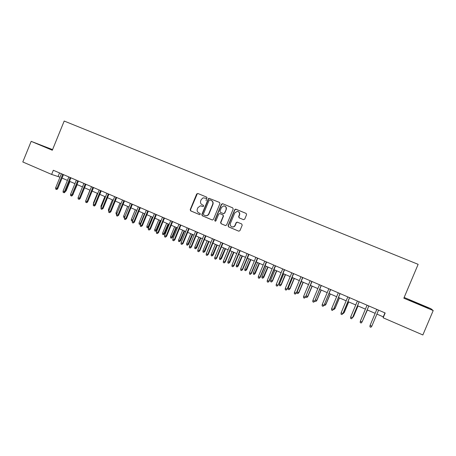 <?xml version="1.0" encoding="UTF-8"?>
<svg xmlns="http://www.w3.org/2000/svg" width="456" height="456" viewBox="0 0 456 456"><rect width="100%" height="100%" fill="white"/><g stroke="black" fill="none" stroke-linecap="round" stroke-linejoin="round"><path stroke-width="0.68" d="M207.052 197.989L206.722 197.14L197.858 193.481L196.673 194.005L190.203 209.669L190.671 210.883L199.5 214.611L200.332 214.246L200.002 213.385L198.856 212.906C197.311 212.057 196.81 210.752 197.345 208.99L197.887 207.685L200.344 205.81L203.137 206.534L203.695 206.123L203.359 205.263L202.213 204.784C200.663 203.94 200.161 202.641 200.697 200.879L201.238 199.574L203.08 197.83L206.625 198.383L207.052 197.989M243.487 219.661L244.724 219.131L246.588 214.639L246.092 213.397L235.57 209.122L234.686 209.72L228.085 225.635L228.576 226.877L238.784 231.186L239.947 230.633L242.199 225.218L241.703 223.964L237.171 222.089L236.117 222.67L235.005 225.35C234.35 226.621 233.347 227.116 231.984 226.843C230.468 226.193 229.944 225.053 230.411 223.423L234.76 212.941L237.2 211.339C239.109 211.732 239.827 212.901 239.36 214.85L238.636 216.6L239.126 217.843L243.487 219.661M52.571 149.608L31.173 141.349L52.309 150.246L64.193 121.039L418.141 264.332L403.839 298.195L433.2 310.553L422.86 334.96L383.143 317.786L385.172 312.981L53.329 170.259L51.631 174.431L59.987 177.184M31.173 141.349L22.8 161.965L51.631 174.431M219.934 203.627L219.456 202.396L208.933 198.257L208.306 198.816L201.797 214.554L202.276 215.779L212.296 220.003L213.391 219.439L219.934 203.627M222.631 203.707L232.697 207.862L233.187 209.099L226.592 225.002L225.372 225.526L221.075 223.714L220.59 222.471L223.252 216.041L222.767 214.804L219.661 213.55L218.709 214.143L215.945 220.824L215.169 221.217L214.759 220.328L221.422 204.237L222.631 203.707L232.771 207.902M433.2 310.553L430.869 308.689L404.147 297.454M376.912 314.104L383.291 316.857L383.143 317.786M62.056 178.079L67.431 180.399M69.494 181.294L74.932 183.643M76.984 184.526L82.479 186.903M84.531 187.786L90.083 190.186M92.129 191.07L97.744 193.498M99.778 194.376L105.456 196.827M107.485 197.704L113.219 200.184M115.248 201.056L121.045 203.564M123.063 204.436L128.923 206.967M130.935 207.833L136.863 210.398M138.863 211.259L144.854 213.847M146.855 214.713L152.908 217.33M154.897 218.19L161.019 220.829M163.003 221.69L169.187 224.363M171.165 225.213L177.418 227.915M179.385 228.769L185.712 231.5M187.672 232.343L194.062 235.108M196.017 235.951L202.475 238.744M204.419 239.582L210.951 242.404M212.889 243.242L219.496 246.097M221.422 246.93L228.103 249.814M230.018 250.64L236.772 253.559M238.682 254.385L245.505 257.332M247.408 258.153L254.311 261.134M256.204 261.955L263.18 264.964M265.061 265.78L272.118 268.829M273.988 269.638L281.124 272.716M282.988 273.526L290.198 276.638M292.051 277.442L299.347 280.594M301.188 281.386L308.564 284.572M310.393 285.365L317.849 288.585M319.673 289.372L327.214 292.632M329.027 293.413L336.648 296.708M338.449 297.489L346.161 300.817M347.951 301.593L355.748 304.956M357.527 305.725L365.41 309.134M367.177 309.898L375.151 313.34M59.542 172.927L58.134 176.386M384.967 312.896L383.291 316.857M52.52 149.739L39.461 144.569L52.4 150.024M428.321 307.914L409.3 299.911L428.224 308.148M409.573 300.253L418.54 303.673M201.763 206.026L202.966 206.522M206.785 197.169L198.126 193.595L197.345 193.652L190.483 209.76L190.95 210.974L199.665 214.651M219.53 202.43L209.184 198.366L208.563 198.924L202.059 214.639L202.538 215.865L212.382 220.02M209.925 199.893L209.082 200.264L203.37 214.086L203.701 214.947L205.474 215.625C206.967 215.802 208.061 215.186 208.757 213.784L212.673 204.316C213.214 202.549 212.707 201.244 211.145 200.401L209.925 199.893M205.263 215.574L205.73 215.711C207.224 215.887 208.318 215.272 209.013 213.87L208.757 213.784M211.145 200.401L211.39 200.503C212.952 201.347 213.459 202.652 212.923 204.419L209.013 213.87M225.572 225.583L221.075 223.714M220.088 213.676L223.001 214.89L223.486 216.127L220.824 222.551L221.308 223.788M222.87 203.809L221.656 204.339L215.004 220.402L215.278 221.234M226.016 209.367C226.472 207.309 225.691 206.146 223.668 205.89L221.468 207.48L219.946 211.151L220.43 212.388L223.543 213.636L224.494 213.043L226.25 209.458C226.706 207.919 226.239 206.807 224.848 206.123M223.337 213.596L223.776 213.727L224.494 213.043M226.25 209.458L224.728 213.134M238.169 211.578C239.565 212.274 240.033 213.391 239.571 214.936L238.847 216.68L239.343 217.928L243.589 219.695M232.058 226.866L232.207 226.911C233.569 227.185 234.572 226.689 235.222 225.418L235.005 225.35M237.411 222.175L236.333 222.745L235.222 225.418M246.166 213.431L236.128 209.287L234.903 209.817L228.313 225.703L228.804 226.945L238.716 231.158M65.664 190.682L66.143 190.807L69.945 181.488M65.265 191.685L66.143 190.807M62.734 174.3L56.989 188.396L57.764 188.602L56.857 189.502L56.424 189.388L56.989 188.396L55.655 187.815L61.395 173.725M57.764 188.602L63.464 174.614M56.424 189.388L55.683 189.063L55.655 187.815M52.423 149.967L43.605 146.416M42.208 145.795L52.451 149.904M425.163 306.905L412.726 301.661M418.477 303.873L428.076 308.091M73.154 193.914L77.224 184.634M73.405 193.982L72.931 194.455M80.695 197.169L84.554 187.798M86.059 200.024L89.946 190.129M93.486 203.895L93.474 202.886L97.379 193.338M93.474 202.886L93.833 203.04M70.195 177.509L64.427 191.657L65.185 191.851L64.279 192.757L63.857 192.649L64.427 191.657L63.082 191.064L68.85 176.928M65.185 191.851L70.914 177.817M63.857 192.649L63.11 192.324L63.082 191.064M77.708 180.741L71.911 194.934L72.658 195.122L71.752 196.034L71.335 195.926L71.911 194.934L70.56 194.341L76.351 180.16M72.658 195.122L78.409 181.043M71.335 195.926L70.589 195.601L70.56 194.341M85.272 183.996L79.452 198.235L80.188 198.417L79.276 199.335L78.871 199.232L79.452 198.235L78.096 197.642L83.91 183.409M80.188 198.417L85.962 184.292M78.871 199.232L78.113 198.901L78.096 197.642M92.893 187.273L87.05 201.563L87.763 201.74L86.857 202.658L86.458 202.561L87.05 201.563L85.677 200.959L91.519 186.681M87.763 201.74L93.566 187.558M86.458 202.561L85.699 202.225L85.677 200.959M101.107 207.446L100.941 206.146L104.863 196.57M100.941 206.146L101.534 206.408M100.565 190.574L94.7 204.909L95.401 205.08L94.489 206.004L94.101 205.907L94.7 204.909L93.32 204.305L99.18 189.975M95.401 205.08L101.221 190.853M94.101 205.907L93.332 205.57L93.32 204.305M108.853 210.837L108.471 210.672L108.465 209.435L112.404 199.831M108.465 209.435L109.28 209.794M108.294 193.897L102.4 208.284L103.084 208.443L101.796 209.281L102.4 208.284L101.01 207.674L106.898 193.298M103.084 208.443L108.933 194.17M101.796 209.281L101.021 208.945L101.01 207.674M116.656 214.257L116.046 213.989L116.041 212.747L119.991 203.108M116.041 212.747L117.089 213.208M116.08 197.243L110.158 211.681L110.831 211.835L109.548 212.684L110.158 211.681L108.762 211.071L114.673 196.639M110.831 211.835L116.702 197.511M109.548 212.684L108.767 212.342L108.762 211.071M124.528 217.683L123.667 217.324L123.667 216.081L127.634 206.408M123.667 216.081L124.95 216.646M124.727 217.193L124.431 217.66M123.918 200.617L117.973 215.107L118.628 215.249L117.352 216.104L117.973 215.107L116.565 214.485L122.504 200.007M118.628 215.249L124.522 200.879M117.352 216.104L116.571 215.762L116.565 214.485M132.474 221.069L131.345 220.687L131.345 219.439L132.73 220.048L136.726 210.336M132.115 221.023L132.878 220.077M131.345 219.439L135.335 209.737M131.812 204.014L125.845 218.549L126.477 218.686L125.212 219.553L125.845 218.549L124.425 217.928L130.387 203.399M126.477 218.686L132.405 204.265M125.212 219.553L124.425 219.205L124.425 217.928M140.71 223.924L140.174 224.477L139.074 224.067L139.08 222.824L140.476 223.434L144.484 213.687M139.849 224.409L140.476 223.434L140.875 223.52M139.08 222.824L143.081 213.083M139.77 207.434L133.773 222.021L134.389 222.152L133.135 223.024L133.773 222.021L132.343 221.394L138.333 206.813M134.389 222.152L140.34 207.679M133.135 223.024L132.337 222.676L132.343 221.394M148.844 226.957L147.641 227.818L146.86 227.476L146.866 226.227L148.844 226.957L152.823 217.29M147.641 227.818L152.298 217.067M146.866 226.227L150.89 216.457M147.778 210.877L141.753 225.52L142.357 225.64L141.109 226.524L141.753 225.52L140.317 224.888L146.33 210.256M142.357 225.64L148.331 211.117M141.109 226.524L140.311 226.17L140.317 224.888M156.682 230.383L155.485 231.255L154.698 230.913L154.709 229.659L156.682 230.383L160.677 220.687M155.485 231.255L160.17 220.465M154.709 229.659L158.751 219.855M155.849 214.349L149.796 229.037L150.383 229.151L149.146 230.046L149.796 229.037L148.348 228.405L154.39 213.721M150.383 229.151L156.385 214.582M149.146 230.046L148.337 229.693L148.348 228.405M164.576 233.837L163.39 234.715L162.598 234.367L162.61 233.113L164.576 233.837L168.589 224.101M163.39 234.715L168.099 223.89M162.61 233.113L166.668 223.275M163.978 217.843L157.901 232.588L158.466 232.691L157.234 233.592L157.901 232.588L156.436 231.944L162.507 217.216M158.466 232.691L164.496 218.071M157.234 233.592L156.425 233.238L156.436 231.944M172.522 237.308L171.348 238.197L170.55 237.85L170.567 236.59L172.522 237.308L176.552 227.544M171.348 238.197L176.079 227.339M170.567 236.59L174.642 226.717M172.163 221.365L166.058 236.162L166.611 236.259L165.391 237.171L166.058 236.162L164.587 235.518L170.686 220.732M166.611 236.259L172.664 221.582M165.391 237.171L164.57 236.812L164.587 235.518M180.53 240.808L179.362 241.708L178.558 241.355L178.581 240.09L180.53 240.808L184.577 231.01M179.362 241.708L184.121 230.816M178.581 240.09L182.668 230.189M180.411 224.916L174.283 239.759L174.813 239.85L173.599 240.768L174.283 239.759L172.795 239.109L178.923 224.272M174.813 239.85L180.889 225.121M173.599 240.768L172.778 240.409L172.795 239.109M206.574 198.502L206.072 200.788M188.59 244.336L187.433 245.242L186.624 244.883L186.646 243.618L188.59 244.336L192.66 234.504M187.433 245.242L192.221 234.31M186.646 243.618L190.756 233.683M188.721 228.49L182.565 243.39L183.073 243.47L181.876 244.399L182.565 243.39L181.066 242.734L187.222 227.84M183.073 243.47L189.183 228.684M181.876 244.399L181.043 244.034L181.066 242.734M196.713 247.882L195.567 248.799L194.752 248.44L194.78 247.175L196.713 247.882L200.8 238.015M195.567 248.799L200.378 237.838M194.78 247.175L198.907 237.2M197.089 232.087L190.904 247.038L191.4 247.112L190.209 248.053L190.904 247.038L189.4 246.382L195.578 231.437M191.4 247.112L197.534 232.281M190.209 248.053L189.371 247.688L189.4 246.382M204.892 251.461L203.752 252.385L202.931 252.025L202.966 250.754L204.892 251.461L208.996 241.56M203.752 252.385L208.591 241.384M202.966 250.754L207.109 240.745M205.525 235.712L199.312 250.72L199.785 250.783L198.605 251.735L199.312 250.72L197.796 250.059L204.003 235.062M199.785 250.783L205.947 235.9M198.605 251.735L197.761 251.364L197.796 250.059M213.134 255.064L212.006 255.998L211.174 255.634L211.213 254.357L213.134 255.064L217.25 245.128M212.006 255.998L216.868 244.957M211.213 254.357L215.374 244.313M214.018 239.371L207.776 254.431L208.232 254.482L207.064 255.44L207.776 254.431L206.249 253.758L212.485 238.71M208.232 254.482L214.423 239.542M207.064 255.44L206.215 255.069L206.249 253.758M221.434 258.689L220.311 259.635L219.478 259.27L219.518 257.993L221.434 258.689L225.566 248.719M220.311 259.635L225.207 248.56M219.518 257.993L223.702 247.91M222.579 243.048L216.309 258.164L216.742 258.21L215.585 259.179L216.309 258.164L214.77 257.492L221.035 242.387M216.742 258.21L222.961 243.213M215.585 259.179L214.73 258.803L214.77 257.492M229.79 262.342L228.684 263.3L227.84 262.93L227.886 261.647L229.79 262.342L233.945 252.339M228.684 263.3L233.603 252.191M227.886 261.647L232.087 251.535M231.203 246.759L224.905 261.926L225.321 261.966L224.17 262.947L224.905 261.926L223.355 261.248L229.647 246.092M225.321 261.966L231.568 246.918M224.17 262.947L223.309 262.565L223.355 261.248M238.214 266.025L237.114 266.988L236.265 266.617L236.316 265.335L238.214 266.025L242.387 255.981M237.114 266.988L242.062 255.844M236.316 265.335L240.534 255.183M239.89 250.498L233.563 265.723L233.962 265.745L232.822 266.737L233.563 265.723L232.001 265.039L238.323 249.82M233.962 265.745L240.232 250.646M232.822 266.737L231.956 266.355L232.001 265.039M246.696 269.735L245.607 270.704L244.752 270.334L244.804 269.046L246.696 269.735L250.885 259.658M245.607 270.704L250.583 259.527M244.804 269.046L249.044 258.86M248.645 254.26L242.29 269.542L242.666 269.559L241.537 270.562L242.29 269.542L240.717 268.852L247.066 253.582M242.666 269.559L248.97 254.402M241.537 270.562L240.665 270.174L240.717 268.852M255.24 273.469L254.163 274.455L253.302 274.079L253.359 272.785L255.24 273.469L259.453 263.357M254.163 274.455L259.168 263.232M253.359 272.785L257.617 262.565M257.469 258.056L251.085 273.395L251.438 273.4L250.321 274.409L251.085 273.395L249.495 272.699L255.873 257.372M251.438 273.4L257.771 258.187M250.321 274.409L249.443 274.022L249.495 272.699M263.847 277.231L262.781 278.228L261.915 277.846L261.978 276.553L263.847 277.231L268.077 267.085M262.781 278.228L267.815 266.971M261.978 276.553L266.253 266.293M272.523 281.021L271.468 282.03L270.596 281.648L270.659 280.349L272.523 281.021L276.769 270.841M271.468 282.03L272.226 281.038L276.524 270.733M270.659 280.349L274.951 270.055M281.261 284.846L280.218 285.861L279.34 285.473L279.403 284.173L281.261 284.846L285.524 274.62M280.218 285.861L280.987 284.863L285.302 274.523M279.403 284.173L283.717 273.839M266.355 261.881L259.943 277.271L260.273 277.271L259.173 278.291L259.943 277.271L258.341 276.57L264.754 261.191M260.273 277.271L266.635 262M259.173 278.291L258.284 277.904L258.341 276.57M275.316 265.734L268.869 281.181L269.183 281.17L268.088 282.201L268.869 281.181L267.262 280.474L273.697 265.039M269.183 281.17L275.572 265.842M268.088 282.201L267.193 281.808L267.262 280.474M284.339 269.616L278.154 285.097L277.077 286.14L277.869 285.12L276.245 284.407L282.709 268.915M278.154 285.097L284.578 269.718M277.077 286.14L276.176 285.747L276.245 284.407M290.062 288.694L289.03 289.72L288.146 289.332L288.215 288.027L290.062 288.694L294.348 278.434M289.03 289.72L289.811 288.722L294.148 278.348M288.215 288.027L292.552 277.658M293.436 273.526L287.2 289.058L286.134 290.113L286.932 289.093L285.296 288.374L291.794 272.819M287.2 289.058L293.647 273.617M286.134 290.113L285.222 289.714L285.296 288.374M298.931 292.57L297.91 293.607L297.021 293.214L297.095 291.908L298.931 292.57L303.24 282.275M297.91 293.607L298.703 292.609L303.058 282.196M297.095 291.908L301.45 281.5M302.602 277.47L296.315 293.048L295.26 294.114L296.069 293.094L294.416 292.37L300.949 276.758M296.315 293.048L302.795 277.55M295.26 294.114L294.342 293.71L294.416 292.37M307.868 296.474L306.859 297.523L305.959 297.13L306.044 295.819L307.868 296.474L312.195 286.14M306.859 297.523L307.657 296.525L312.035 286.072M306.044 295.819L310.416 285.376M311.841 281.443L305.497 297.067L304.454 298.144L305.275 297.124L303.616 296.394L310.171 280.725M305.497 297.067L312.007 281.517M304.454 298.144L303.531 297.739L303.616 296.394M315.278 299.86L316.869 300.413L321.218 290.039M316.869 300.413L315.877 301.467L316.686 300.475L321.081 289.982M315.877 301.467L314.971 301.074L315.005 300.515M321.149 285.445L314.754 301.12L313.722 302.208L314.554 301.188L312.879 300.453L319.468 284.726M314.754 301.12L321.292 285.507M313.722 302.208L312.793 301.804L312.879 300.453M324.609 303.941L325.943 304.374L330.309 293.966M325.943 304.374L324.957 305.446L325.778 304.448L330.195 293.92M324.957 305.446L324.13 305.081M330.537 289.486L324.079 305.207L323.065 306.307L323.908 305.281L322.221 304.54L328.839 288.756M324.079 305.207L330.651 289.537M323.065 306.307L322.13 305.896L322.221 304.54M334.014 308.051L335.086 308.376L339.469 297.928M335.086 308.376L334.111 309.453L334.943 308.455L339.384 297.888M334.111 309.453L333.535 309.197M339.994 293.55L333.484 309.322L332.481 310.433L333.33 309.407L331.632 308.666L338.284 292.815M333.484 309.322L340.085 293.59M332.481 310.433L331.535 310.023L331.632 308.666M343.493 312.195L344.297 312.4L348.703 301.918M344.297 312.4L343.339 313.494L344.177 312.497L348.64 301.889M343.339 313.494L343.009 313.346M349.524 297.648L342.958 313.471L341.966 314.594L342.832 313.568L341.116 312.816L347.803 296.913M342.958 313.471L349.592 297.682M341.966 314.594L341.014 314.178L341.116 312.816M353.047 316.373L353.577 316.458L358.006 305.936M353.577 316.458L352.636 317.558L353.485 316.561L357.966 305.913M359.134 301.781L352.511 317.65L351.53 318.79L352.408 317.764L350.681 317.005L357.396 301.04M352.511 317.65L359.18 301.804M351.53 318.79L350.573 318.368L350.681 317.005M362.674 320.579L367.382 309.983M362.429 321.166L367.365 309.977M360.32 321.223L360.206 322.591L361.175 323.019L362.058 321.987L360.32 321.223L367.069 305.195M368.818 305.947L362.058 321.987L368.836 305.959M371.788 326.251L370.893 327.277L369.919 326.849L370.033 325.481L376.816 309.39L370.084 325.35L371.788 326.251L378.577 310.148"/></g></svg>

